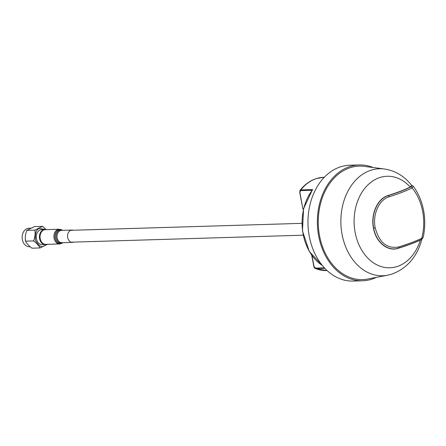 <?xml version="1.0" encoding="UTF-8"?>
<svg xmlns="http://www.w3.org/2000/svg" width="446" height="446" viewBox="0 0 446 446"><rect width="100%" height="100%" fill="white"/><g stroke="black" fill="none" stroke-linecap="round" stroke-linejoin="round"><path stroke-width="0.67" d="M376.357 277.367A57.941 43.53 -91.7 0 1 371.657 279.235A57.941 43.53 -91.7 0 1 362.648 280.774A57.941 43.53 -91.7 0 1 317.814 230.22A57.941 43.53 -91.7 0 1 350.149 166.481A57.941 43.53 -91.7 0 1 359.158 164.942A57.941 43.53 -91.7 0 1 373.046 167.518M359.158 164.942L349.759 165.226A57.941 43.53 88.3 0 0 340.75 166.765A57.941 43.53 88.3 0 0 308.415 230.498A57.941 43.53 88.3 0 0 353.249 281.058L362.648 280.774M299.879 192.137L300.002 190.431L300.81 189.929L312.718 189.572L312.167 190.269M324.404 267.851L315.45 268.118L313.811 266.245C314.034 267.449 314.53 268.208 315.3 268.52L314.051 266.524M300.007 190.425L299.745 192.494L300.665 190.615A0.714 0.535 -91.7 0 1 300.81 189.929A46.663 35.056 88.3 0 1 316.604 178.528A46.663 35.056 88.3 0 1 323.857 177.291L324.303 177.279M324.889 268.364L315.305 268.52L326.673 270.577A46.663 35.056 88.3 0 1 315.824 268.637A0.714 0.535 88.3 0 1 315.45 268.118M421.877 239.212L420.344 240.11A45.782 34.392 -91.7 0 1 397.001 266.569A45.782 34.392 -91.7 0 1 355.167 232.556A45.782 34.392 -91.7 0 1 380.009 177.48A45.782 34.392 -91.7 0 1 410.22 187.036L411.664 185.385C404.399 176.12 395.279 170.651 384.301 168.973L364.304 166.38A56.753 42.638 88.3 0 0 350.372 167.635A56.753 42.638 88.3 0 0 319.141 233.425A56.753 42.638 88.3 0 0 367.699 279.029L387.502 275.232A53.537 40.224 -91.7 0 1 341.697 232.221A53.537 40.224 -91.7 0 1 371.156 170.155A53.537 40.224 -91.7 0 1 384.301 168.973M411.569 185.263L411.909 185.586L410.933 186.824A1.901 1.684 62.9 0 1 412.098 187.917A46.501 34.939 -91.7 0 1 422.652 211.32A46.501 34.939 -91.7 0 1 421.715 238.359L423.131 237.567C425.133 228.581 425.278 219.521 423.566 210.395C421.827 201.33 418.404 193.269 413.291 186.194L412.098 187.917C406.462 190.782 398.824 193.737 389.191 196.775C379.094 199.602 372.388 214.459 375.203 227.789C379.217 242.674 387.072 249.058 398.763 246.945C408.397 243.906 416.051 241.041 421.715 238.359A1.901 1.689 -115.5 0 1 421.018 239.68L420.924 239.837M423.131 237.567L421.548 239.413L420.422 239.948C414.964 242.49 407.599 245.222 398.339 248.149A1.901 1.227 -107.5 0 0 398.763 246.945M389.191 196.775A1.901 1.227 -107.5 0 0 388.315 195.61L388.21 195.465C377.578 198.442 370.514 214.086 373.475 228.123C375.9 242.329 387.791 251.996 398.289 248.299C407.365 245.434 414.719 242.708 420.344 240.11L420.422 239.948M388.21 195.465C397.291 192.605 404.628 189.795 410.22 187.036L410.788 186.701M47.722 244.168L40.034 247.948L31.95 248.193C28.851 245.885 26.71 243.538 25.533 241.163C24.987 237.601 25.411 233.999 26.799 230.359L34.487 226.585L42.571 226.339L46.245 229.629M25.578 241.425L25.383 240.751L25.578 241.425M40.034 247.948C38.863 245.579 36.723 243.237 33.617 240.924C35.005 237.294 35.424 233.693 34.883 230.119L42.571 226.339M30.06 246.75L29.391 246.766A9.26 6.958 -91.7 0 1 22.3 239.234A9.26 6.958 -91.7 0 1 26.604 228.82A9.26 6.958 -91.7 0 1 28.834 228.252L30.59 228.201M44.868 229.495L41.734 229.59A7.537 5.664 88.3 0 0 39.917 230.047A7.537 5.664 88.3 0 0 36.41 238.526A7.537 5.664 88.3 0 0 42.186 244.659L45.319 244.564A7.537 5.664 -91.7 0 1 39.543 238.432A7.537 5.664 -91.7 0 1 43.05 229.952A7.537 5.664 -91.7 0 1 44.868 229.495A7.537 5.664 -91.7 0 1 46.094 229.634M46.54 244.352A7.537 5.664 -91.7 0 1 45.319 244.564M26.799 230.359L34.883 230.119M25.533 241.163L33.617 240.924M73.646 242.106A6.172 4.638 -91.7 0 1 72.38 242.384A6.172 4.638 -91.7 0 1 71.522 242.301A6.172 4.638 -91.7 0 1 67.563 235.778A6.172 4.638 -91.7 0 1 72.012 230.041A6.172 4.638 -91.7 0 1 72.871 230.119A6.172 4.638 -91.7 0 1 73.289 230.242M59.229 229.238L45.341 229.657A7.359 5.53 88.3 0 0 40.04 236.497A7.359 5.53 88.3 0 0 44.762 244.28A7.359 5.53 88.3 0 0 45.787 244.375L59.675 243.956A7.359 5.53 -91.7 0 1 58.649 243.856A7.359 5.53 -91.7 0 1 53.927 236.079A7.359 5.53 -91.7 0 1 59.234 229.238L62.624 230.326M313.995 266.273L311.96 255.614M303.548 208.823L303.035 208.834A0.714 0.535 88.3 0 0 303.419 209.358A0.714 0.714 0 0 1 302.856 208.806L299.924 192.527M300.665 190.615L312.049 190.269M312.718 189.572A46.663 35.056 88.3 0 0 322.38 265.526M398.289 248.299L398.339 248.149C387.903 251.834 376.067 242.2 373.664 228.09L375.203 227.789M410.353 187.164C404.923 189.868 397.576 192.683 388.315 195.61C377.74 198.565 370.715 214.136 373.664 228.09M46.356 244.408L44.472 245.818C41.545 247.82 38.546 245.986 35.468 240.316C34.911 233.403 36.237 229.445 39.449 228.43L45.905 229.59M72.012 230.041L61.464 230.359A6.172 4.638 88.3 0 0 57.016 236.096A6.172 4.638 88.3 0 0 60.974 242.618A6.172 4.638 88.3 0 0 61.838 242.702L72.38 242.384M62.563 242.68A6.495 4.878 -91.7 0 1 60.154 242.959A6.495 4.878 -91.7 0 1 56.04 235.499A6.495 4.878 -91.7 0 1 61.576 230.147A6.495 4.878 -91.7 0 1 62.189 230.337M62.97 242.669A7.041 5.291 -91.7 0 1 59.469 243.522A7.041 5.291 -91.7 0 1 54.997 235.427A7.041 5.291 -91.7 0 1 61.007 229.623A7.041 5.291 -91.7 0 1 62.596 230.326M323.857 177.291L316.331 178.578C310.015 180.624 304.568 184.577 300.002 190.431M311.721 255.279L313.811 266.245M299.745 192.494L302.856 208.806M322.48 265.649L309.284 251.477L302.466 230.944L303.564 208.734L312.334 189.901M327.119 270.56L326.673 270.577M387.502 275.232L391.705 274.173C407.126 268.453 417.2 256.762 421.933 239.095M413.291 186.194L411.463 185.123M301.925 223.346L70.741 230.314M303.191 235.187L71.104 242.184M62.992 242.669L59.675 243.956"/></g></svg>

